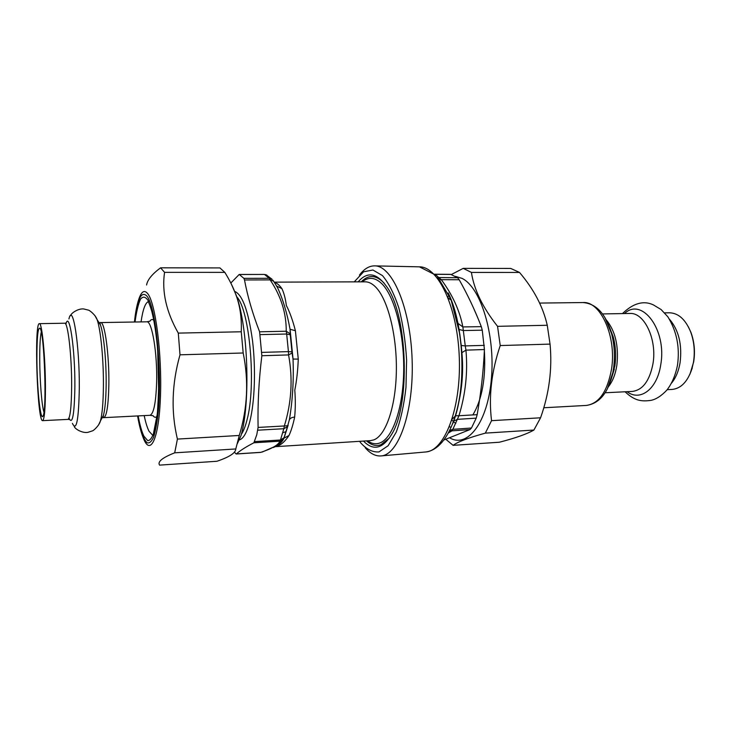 <?xml version="1.0" encoding="UTF-8"?>
<svg xmlns="http://www.w3.org/2000/svg" width="731" height="731" viewBox="0 0 731 731"><rect width="100%" height="100%" fill="white"/><g stroke="black" fill="none" stroke-linecap="round" stroke-linejoin="round"><path stroke-width="1.1" d="M366.542 440.884C371.257 445.179 376.072 446.458 380.979 444.722L389.331 438.061M384.15 283.144C376.145 274.829 368.497 274.39 361.233 281.846M363.49 441.076C373.313 451.118 382.715 448.861 391.679 434.287C410.603 404.517 407.615 315.189 386.754 286.744C376.83 272.809 367.309 271.183 358.172 281.855M365.244 447.756C370.251 453.595 375.496 456.318 380.979 455.925C398.523 455.203 413.965 411.754 412.129 359.753C410.493 307.742 392.191 265.426 374.628 265.874C369.137 265.846 364.084 268.917 359.469 275.075M444.101 439.907L469.987 429.572L451.932 430.851L448.98 431.893M450.725 274.363L457.56 277.725L459.196 279.745C467.685 294.767 475.059 310.41 481.309 326.656L482.259 330.184L484.425 349.537C483.383 371.558 480.961 393.269 477.16 414.66L476.219 418.141L471.458 428.028L469.987 429.572M471.458 428.028L452.827 429.325L451.932 430.851L448.395 432.98M477.16 414.66L458.949 415.747L452.827 429.325L449.766 430.449M484.324 345.379L465.263 345.9L465.939 350.149L461.891 352.653C463.518 370.151 462.294 387.521 458.218 404.764M437.842 276.683L441.286 279.671L440.208 279.754M481.309 326.656L462.86 326.931L465.263 345.9L461.261 345.507L461.891 352.653M455.194 312.036L459.132 329.462L461.901 352.616C463.555 370.416 462.266 388.097 458.026 405.668M459.196 279.745L441.286 279.671C452.498 294.794 459.689 310.547 462.86 326.931L458.035 323.413M484.425 349.537L465.939 350.149C467.904 372.198 465.574 394.064 458.949 415.747L455.413 415.802M354.261 281.864L363.59 271.804L372.911 270.004L382.459 275.587C388.691 282.979 394.164 293.807 398.888 308.062C402.918 323.915 405.495 341.203 406.6 359.935L405.979 387.357C404.051 404.837 400.789 419.786 396.202 432.204L388.143 445.718L378.987 451.913C372.627 452.407 366.505 449.346 360.621 442.73L359.588 441.323M452.114 419.183L455.185 416.186M450.387 299.673L448.057 297.782M260.638 452.398L236.14 453.997L234.395 452.169M283.527 439.075L277.213 445.435L262.146 452.069M236.159 453.997L236.341 453.924C240.197 450.534 246.045 446.824 253.885 442.785L256.764 434.762L258.089 427.434C257.595 404.069 258.847 380.166 261.853 355.732L259.606 331.801C252.652 313.809 247.617 296.53 244.501 279.964L243.871 278.337L239.229 274.454L230.813 283.025M257.86 430.193L283.838 428.713L280.457 440.007L284.112 437.686L283.034 439.569L279.781 441.186L280.457 440.007L254.726 441.579M283.838 428.713L284.341 425.963L287.694 425.753L287.438 426.694L283.838 428.713M260.263 334.615L286.68 334.021L288.425 351.62L291.961 351.867L292.098 352.991L288.571 354.928L288.425 351.62L261.936 352.388M286.68 334.021L286.223 331.225L290.18 333.839L290.253 334.798L286.68 334.021M273.54 281.097L270.159 279.9L269.255 278.292L243.871 278.337M239.476 274.509L264.302 274.436L239.201 274.454M276.546 285.976L281.919 288.654C283.975 293.012 285.455 298.623 286.351 305.467C289.805 312.174 292.82 320.589 295.397 330.714L290.07 329.279L290.18 333.839M292.098 352.991L293.04 359.049L298.266 359.095C297.837 370.379 296.685 380.732 294.794 390.171C295.516 399.537 295.47 408.501 294.657 417.072C291.952 417.282 290.18 418.205 289.348 419.841L287.694 425.753M284.112 437.686L287.356 427.023L283.93 438.061L277.213 445.435C280.302 443.744 282.568 441.332 284.003 438.171L289.01 435.484C285.163 441.204 281.398 444.695 277.698 445.965L275.212 446.751L277.698 445.965M275.843 446.266L273.531 447.491M275.295 283.893L277.634 287.85C282.897 299.207 287.045 313.014 290.07 329.279L293.04 359.049C293.825 380.604 292.592 400.871 289.348 419.841L287.438 426.694M276.044 285.117L272.955 280.238M667.202 389.678L672.036 389.44C680.963 388.563 687.588 381.719 691.919 368.908L693.463 362.265C695.108 351.675 694.176 341.569 690.676 331.947C685.514 319.456 678.441 313.069 669.477 312.786L664.634 312.868M688.374 326.821L690.969 332.459C694.368 341.806 695.272 351.629 693.673 361.927L689.954 374.181M45.441 387.202C45.377 356.737 41.969 322.27 39.373 323.65C33.964 322.325 37.308 422.335 42.617 420.654C44.472 419.53 45.413 408.382 45.441 387.202M43.942 412.138C41.804 406.025 39.84 381.143 39.739 360.017C39.675 346.156 40.187 336.836 41.265 332.057M36.897 359.378C37.016 388.819 40.552 422.491 43.092 415.829C46.939 410.146 44.39 333.848 40.178 328.429C37.975 326.401 36.888 336.717 36.897 359.378M453.11 445.343L499.392 442.228C515.51 438.061 527.014 434.004 533.904 430.047L540.565 417.794C549.209 393.479 552.371 368.917 550.05 344.109L547.254 325.268C543.078 306.828 533.831 289.211 519.503 272.435L510.741 268.441L463.226 268.359L471.422 272.425C474.026 289.64 482.734 307.614 497.555 326.328L500.232 345.553C491.488 371.357 488.591 396.394 491.543 420.672L485.338 433.127C468.388 437.814 457.643 441.889 453.11 445.343L445.828 439.285M473.149 307.175L477.9 318.131M484.297 349.546C486.051 377.415 482.241 399.208 472.856 414.916M449.72 437.851C467.456 448.496 487.723 422.792 491.415 378.612C495.344 334.533 480.623 287.155 461.983 278.365L455.541 276.391M451.411 274.5L463.226 268.359M519.503 272.435L471.422 272.425M497.555 326.328L547.254 325.268M550.05 344.109L500.232 345.553M533.904 430.047L485.338 433.127M491.543 420.672L540.565 417.794M160.582 267.82L164.576 272.361C161.697 291.669 166.266 311.918 178.291 333.108L180 354.818C171.785 383.876 170.926 411.964 177.423 439.084L174.7 452.827C162.364 457.67 157.32 461.764 159.568 465.126L216.961 461.261C229.443 457.003 235.72 452.9 235.793 448.953L239.275 435.466C247.544 408.282 248.842 380.787 243.185 352.991L241.257 331.773C241.851 318.149 240.051 305.777 235.857 294.648C233.308 287.575 229.635 280.156 224.828 272.371L219.921 267.921L160.582 267.82C152.075 274.143 147.415 279.863 146.602 284.999M231.389 284.167L236.341 295.534C248.111 327.561 250.623 402.827 241.02 435.566L237.401 443.516M177.423 439.084L239.275 435.466M235.793 448.953L174.7 452.827M243.185 352.991L180 354.818M178.291 333.108L241.257 331.773M224.828 272.371L164.576 272.361M380.979 455.925L425.625 451.977C444.466 451.1 461.106 408.711 459.315 358.181C457.734 307.632 438.298 266.459 419.439 266.842L374.628 265.874M452.608 423.953C466.68 390.5 464.487 325.322 448.194 292.93M476.219 418.141L457.46 419.347L453.668 421.111M451.21 274.436L435.512 274.299M457.56 277.725L438.326 277.533M482.259 330.184L463.235 330.549L459.132 329.462M448.587 296.018L447.82 296.777M451.941 420.215L453.458 421.467M453.384 421.888L455.833 423.286M449.355 426.877L451.091 427.132M445.334 290.152L444.795 290.289M362.284 281.837C368.506 276.683 374.966 277.259 381.673 283.573C394.438 295.872 404.28 333.135 403.704 370.654C403.201 408.209 392.547 438.445 379.818 442.977C375.697 444.485 371.622 443.763 367.592 440.82M276.263 446.623L370.516 440.629L373.843 439.879C385.895 435.429 395.919 406.399 396.366 370.453C396.887 334.533 387.613 298.824 375.524 286.927C372.106 283.518 368.671 281.819 365.208 281.828L274.207 282.139M253.885 442.785L279.781 441.186C278.694 444.759 272.407 448.469 260.921 452.315L236.341 453.924M261.853 355.732L288.571 354.928C292.976 378.804 291.568 402.479 284.341 425.963L258.089 427.434M244.501 279.964L270.159 279.9C281.06 296.219 286.406 313.334 286.223 331.225L259.606 331.801M264.549 274.5L269.255 278.292L272.151 279.324L266.038 274.746L264.549 274.5M291.961 351.867L290.253 334.798M266.888 275.148L264.302 274.436M281.919 288.654C279.425 285.117 276.903 283.025 274.344 282.367M298.266 359.095L295.397 330.714M289.01 435.484C291.221 430.678 293.104 424.537 294.657 417.072M283.966 438.088L288.151 425.159L284.003 438.171M275.285 446.577L275.834 446.266M236.753 296.777C249.81 310.246 256.389 385.849 247.023 419.85C245.406 426.347 243.505 431.162 241.349 434.296M234.596 291.349C242.409 294.529 248.376 310.931 252.506 340.564C255.923 368.652 254.763 401.904 249.874 421.275C246.868 432.816 243.249 439.057 239 439.998M286.123 431.628L282.806 432.715M606.191 319.794C615.356 330.905 618.91 346.046 616.863 365.226C615.456 374.281 612.642 381.427 608.43 386.662M610.906 380.129L614.89 365.792C616.251 355.96 615.703 346.348 613.245 336.945L609.106 326.163L613.245 336.945L611.509 333.464C614.506 344.931 615.173 356.664 613.51 368.671L612.816 372.682L607.333 388.919M604.957 317.629L611.509 333.464C605.761 313.873 596.231 303.575 582.918 302.552L539.597 303.082M610.924 380.12L614.314 369.082L612.816 372.682C608.393 392.611 599.566 403.521 586.353 405.431C598.972 403.695 607.351 391.642 611.5 369.256C616.836 336.927 600.599 300.925 582.918 302.552M605.122 392.766L632.388 391.414C642.732 390.052 649.594 380.86 652.957 363.828C657.279 339.431 644.258 312.21 629.784 313.462L602.49 313.928M627.088 391.679C640.073 401.803 657.178 389.248 660.723 364.833C667.156 329.983 641.955 296.704 624.484 313.553M671.561 383.081C675.773 377.982 678.615 371.22 680.068 362.786C682.288 344.612 678.743 330.074 669.422 319.164M153.848 320.379C152.423 318.963 151.07 319.283 149.809 321.338M152.953 415.592C154.351 417.556 155.721 417.785 157.055 416.277M149.654 321.229L146.757 321.814C151.957 320.452 157.521 353.576 156.617 382.925C155.849 403.338 153.601 414.13 149.873 415.318L152.816 415.701M102.578 416.917L103.765 417.611C106.708 416.451 108.398 405.504 108.855 384.762C109.358 354.937 104.697 321.238 100.595 322.599L99.453 323.376M98.045 321.101L100.439 324.966C103.784 333.948 106.47 361.836 106.141 385.392C105.931 399.318 105.036 409.269 103.455 415.263L101.326 419.274M98.502 425.086L100.458 420.91C102.203 414.258 103.181 403.092 103.4 387.421C103.756 360.904 100.75 329.471 97.068 319.529L94.838 315.5M65.845 323.065L64.666 323.221C67.892 321.841 71.821 355.997 71.647 386.196C71.446 407.194 70.185 418.26 67.882 419.393L69.07 419.466M68.97 418.159C72.415 425.46 74.388 414.943 74.882 386.598C75.156 348.331 69.18 309.524 65.836 324.381M72.424 423.377C76.389 431.93 78.683 420.261 79.304 388.371C79.679 345.16 72.753 301.784 68.933 318.944M134.531 322.024C137.181 299.052 141.33 290.417 146.958 296.146C155.63 306.252 162.191 369.859 158.298 411.215C157.138 422.107 155.602 430.669 153.684 436.91C151.619 441.579 149.426 443.525 147.095 442.739C143.532 439.368 140.389 430.431 137.666 415.921M137.592 415.93C139.137 425.003 141.037 432.359 143.294 437.988C150.33 456.774 158.965 439.249 160.464 396.494C162.09 353.886 155.465 302.908 147.708 293.624C144.299 289.494 141.293 291.495 138.671 299.637C136.798 305.403 135.39 312.868 134.449 322.024M138.168 415.902C139.849 425.022 141.777 431.802 143.943 436.233L147.79 440.692C150.385 440.519 152.752 436.836 154.871 429.636C156.745 420.471 158.042 408.784 158.764 394.585L157.631 348.696C156.196 333.921 154.287 321.412 151.92 311.168L148.101 300.487C145.423 296.576 142.883 296.156 140.471 299.226C138.241 304.178 136.423 311.771 135.034 322.015M152.779 435.365L149.06 431.299C147.269 427.781 145.643 422.545 144.19 415.601M141.056 321.914C142.801 309.761 145.213 303 148.311 301.62M425.625 451.977C442.109 450.195 455.166 427.397 460.073 394.219C462.677 374.537 462.586 354.48 459.799 334.049L451.036 299.564L436.964 275.742L419.439 266.842M450.744 274.353L434.068 274.207M454.901 311.031L458.127 323.714L461.261 345.507M690.969 332.459L690.676 331.947M692.166 368.378L691.919 368.908M625.096 391.779C634.672 400.871 641.452 401.657 650.901 400.378C656.1 399.336 661.445 395.882 666.919 390.025C671.999 383.492 675.535 375.167 677.509 365.071C679.958 347.243 676.723 331.152 667.823 316.779L661.089 309.524L653.34 304.873C643.518 300.277 633.229 303.182 622.483 313.59M586.353 405.431L543.754 407.761M146.757 321.814L99.909 322.581L100.439 324.966L97.068 319.529C95.606 314.979 89.42 310.099 88.341 310.108L83.773 308.966C78.646 308.254 71.209 312.905 70.541 315.691M149.873 415.318L103.089 417.684L103.455 415.263L100.458 420.91C99.297 425.552 93.449 430.833 92.371 430.897L87.894 432.341C82.831 433.392 75.092 429.243 74.251 426.511M64.666 323.221L39.373 323.65M67.882 419.393L42.617 420.654M148.695 301.51C147.836 301.757 148.713 301.19 151.737 311.15C154.031 319.959 155.904 331.673 157.348 346.311L158.389 361.215C159.12 375.378 158.764 392.922 157.339 413.847L153.09 435.457M236.341 295.534L235.857 294.648"/></g></svg>
